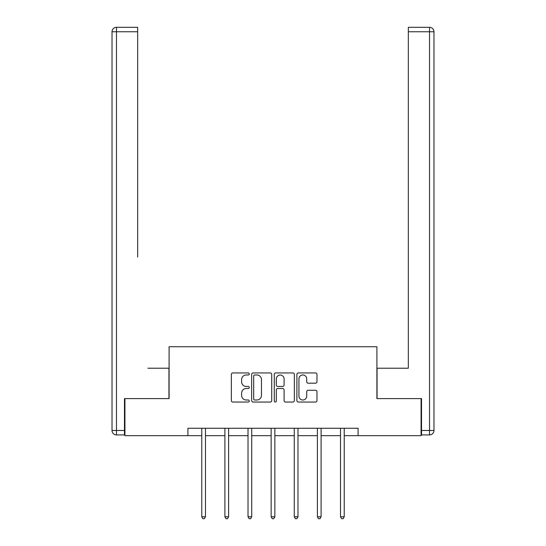 <?xml version="1.0" encoding="UTF-8"?>
<svg xmlns="http://www.w3.org/2000/svg" width="546" height="546" viewBox="0 0 546 546"><rect width="100%" height="100%" fill="white"/><g stroke="black" fill="none" stroke-linecap="round" stroke-linejoin="round"><path stroke-width="0.82" d="M249.283 373.962A1.017 1.017 0 0 0 248.266 372.938L232.808 372.938A1.454 1.454 0 0 0 231.354 374.392L231.354 400.587A1.454 1.454 0 0 0 232.808 402.04L248.266 402.04A1.017 1.017 0 0 0 249.283 401.023A1.017 1.017 0 0 0 248.266 400L246.266 400A4.655 4.655 0 0 1 241.612 395.345L241.612 393.161A4.655 4.655 0 0 1 246.266 388.506L248.266 388.506A1.017 1.017 0 0 0 249.283 387.489A1.017 1.017 0 0 0 248.266 386.472L246.266 386.472A4.655 4.655 0 0 1 241.612 381.818L241.612 379.634A4.655 4.655 0 0 1 246.266 374.979L248.266 374.979A1.017 1.017 0 0 0 249.283 373.962M315.52 383.196A1.454 1.454 0 0 0 316.973 381.743L316.973 374.392A1.454 1.454 0 0 0 315.52 372.938L298.355 372.938A1.454 1.454 0 0 0 296.894 374.392L296.894 400.587A1.454 1.454 0 0 0 298.355 402.04L315.52 402.04A1.454 1.454 0 0 0 316.973 400.587L316.973 391.707A1.454 1.454 0 0 0 315.52 390.253L308.176 390.253A1.454 1.454 0 0 0 306.715 391.707L306.715 396.109A3.89 3.89 0 0 1 302.825 400A3.89 3.89 0 0 1 298.935 396.109L298.935 378.869A3.89 3.89 0 0 1 302.825 374.979A3.89 3.89 0 0 1 306.715 378.869L306.715 381.743A1.454 1.454 0 0 0 308.176 383.196L315.52 383.196M137.667 27.3L116.475 27.3L137.667 27.3L128.18 27.3L137.667 27.3L137.667 31.75L116.475 31.75L116.475 430.473L124.474 430.473L124.474 398.607L169.096 398.607L169.096 346.73L376.904 346.73L376.904 398.607L421.075 398.607L421.075 435.66L358.08 435.66L358.08 428.255L187.92 428.255L187.92 435.66L201.774 435.66M124.925 398.607L124.925 435.66L187.92 435.66M271.724 374.392A1.454 1.454 0 0 0 270.27 372.938L253.105 372.938A1.454 1.454 0 0 0 251.651 374.392L251.651 400.587A1.454 1.454 0 0 0 253.105 402.04L270.27 402.04A1.454 1.454 0 0 0 271.724 400.587L271.724 374.392M275.73 372.938L292.895 372.938A1.454 1.454 0 0 1 294.349 374.392L294.349 400.587A1.454 1.454 0 0 1 292.895 402.04L285.551 402.04A1.454 1.454 0 0 1 284.091 400.587L284.091 389.96A1.454 1.454 0 0 0 282.637 388.506L277.764 388.506A1.454 1.454 0 0 0 276.31 389.96L276.31 401.023A1.017 1.017 0 0 1 275.293 402.04A1.017 1.017 0 0 1 274.276 401.023L274.276 374.392A1.454 1.454 0 0 1 275.73 372.938M205.48 435.66L224.897 435.66M228.603 435.66L248.02 435.66M251.726 435.66L271.15 435.66M274.85 435.66L294.274 435.66M297.98 435.66L317.397 435.66M321.103 435.66L340.52 435.66M344.226 435.66L358.08 435.66M254.702 374.979A1.017 1.017 0 0 0 253.685 375.996L253.685 398.983A1.017 1.017 0 0 0 254.702 400L256.811 400A4.655 4.655 0 0 0 261.473 395.345L261.473 379.634A4.655 4.655 0 0 0 256.811 374.979L254.702 374.979M284.091 378.944A3.89 3.89 0 0 0 280.2 375.047A3.89 3.89 0 0 0 276.31 378.944L276.31 385.019A1.454 1.454 0 0 0 277.764 386.472L282.637 386.472A1.454 1.454 0 0 0 284.091 385.019L284.091 378.944M205.678 428.255L205.589 428.467A1.481 1.481 0 0 0 205.48 429.026L205.48 516.775L201.774 516.775L201.774 429.026A1.481 1.481 0 0 0 201.672 428.467L201.583 428.255M205.48 516.775L204.368 518.7L202.887 518.7L201.774 516.775M168.946 398.607L168.946 368.222L147.898 368.222M137.667 31.75L137.667 257.05M112.026 430.473L116.475 430.473L116.475 434.923L124.474 434.923L116.475 434.923A4.45 4.45 0 0 1 112.026 430.473L112.026 31.75A4.45 4.45 0 0 1 116.475 27.3A4.45 4.45 0 0 0 112.026 31.75A4.45 4.45 0 0 1 116.475 27.3A4.45 4.45 0 0 0 112.026 31.75L116.475 31.75L116.475 27.3M124.474 430.473L124.474 434.923M398.102 368.222L408.333 368.222L408.333 27.3L429.525 27.3L417.82 27.3M377.054 398.607L377.054 368.222L408.333 368.222L408.333 257.05M421.526 430.473L429.525 430.473L429.525 31.75L433.974 31.75A4.45 4.45 0 0 0 429.525 27.3A4.45 4.45 0 0 1 433.974 31.75A4.45 4.45 0 0 0 429.525 27.3A4.45 4.45 0 0 1 433.974 31.75L433.974 430.473A4.45 4.45 0 0 1 429.525 434.923L421.526 434.923L421.526 398.607L421.075 398.607M228.801 428.255L228.713 428.467A1.481 1.481 0 0 0 228.603 429.026L228.603 516.775L224.897 516.775L224.897 429.026A1.481 1.481 0 0 0 224.795 428.467L224.706 428.255M228.603 516.775L227.498 518.7L226.01 518.7L224.897 516.775M251.924 428.255L251.836 428.467A1.481 1.481 0 0 0 251.726 429.026L251.726 516.775L248.02 516.775L248.02 429.026A1.481 1.481 0 0 0 247.918 428.467L247.829 428.255M251.726 516.775L250.621 518.7L249.133 518.7L248.02 516.775M275.048 428.255L274.959 428.467A1.481 1.481 0 0 0 274.85 429.026L274.85 516.775L271.15 516.775L271.15 429.026A1.481 1.481 0 0 0 271.041 428.467L270.952 428.255M274.85 516.775L273.744 518.7L272.256 518.7L271.15 516.775M298.171 428.255L298.082 428.467A1.481 1.481 0 0 0 297.98 429.026L297.98 516.775L294.274 516.775L294.274 429.026A1.481 1.481 0 0 0 294.164 428.467L294.076 428.255M297.98 516.775L296.867 518.7L295.379 518.7L294.274 516.775M321.294 428.255L321.205 428.467A1.481 1.481 0 0 0 321.103 429.026L321.103 516.775L317.397 516.775L317.397 429.026A1.481 1.481 0 0 0 317.287 428.467L317.199 428.255M321.103 516.775L319.99 518.7L318.502 518.7L317.397 516.775M344.417 428.255L344.328 428.467A1.481 1.481 0 0 0 344.226 429.026L344.226 516.775L340.52 516.775L340.52 429.026A1.481 1.481 0 0 0 340.411 428.467L340.322 428.255M344.226 516.775L343.113 518.7L341.632 518.7L340.52 516.775M429.525 27.3L429.525 31.75L408.333 31.75M433.974 430.473L429.525 430.473L429.525 434.923"/></g></svg>
